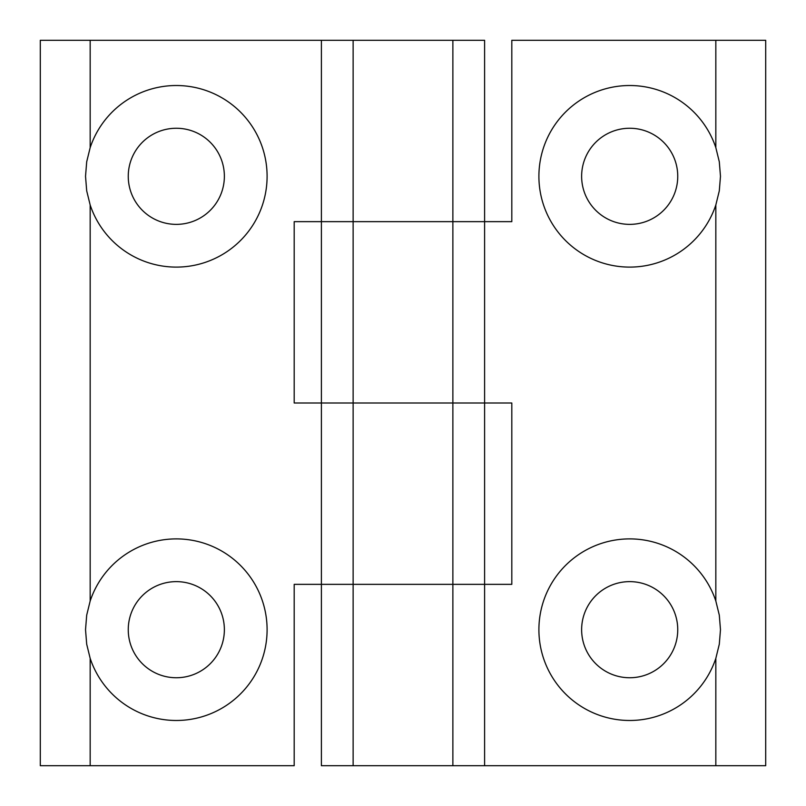 <?xml version="1.0" encoding="UTF-8"?>
<svg xmlns="http://www.w3.org/2000/svg" width="806" height="806" viewBox="0 0 806 806"><rect width="100%" height="100%" fill="white"/><g stroke="black" fill="none" stroke-linecap="round" stroke-linejoin="round"><path stroke-width="1.21" d="M581.63 176.312A48.058 48.058 0 0 0 629.688 224.37A48.058 48.058 0 0 0 677.745 176.312A48.058 48.058 0 0 0 629.688 128.255A48.058 48.058 0 0 0 581.63 176.312M720.473 176.312L719.305 190.831L715.829 204.986A90.786 90.786 0 0 1 538.902 176.312A90.786 90.786 0 0 1 715.829 147.639L719.305 161.794L720.473 176.312M720.473 629.688L719.305 644.206L715.829 658.361A90.786 90.786 0 0 1 538.902 629.688A90.786 90.786 0 0 1 715.829 601.014L719.305 615.169L720.473 629.688M581.63 629.688A48.058 48.058 0 0 0 629.688 677.745A48.058 48.058 0 0 0 677.745 629.688A48.058 48.058 0 0 0 629.688 581.63A48.058 48.058 0 0 0 581.63 629.688M715.829 204.986L715.829 601.014M715.829 40.3L511.81 40.3L511.81 221.65L321.393 221.65L321.393 403L511.81 403L511.81 584.35L484.608 584.35L484.608 765.7L765.7 765.7L765.7 40.3L715.829 40.3L715.829 147.639M715.829 658.361L715.829 765.7M321.393 221.65L353.129 221.65L353.129 403L294.19 403L294.19 221.65L321.393 221.65L321.393 40.3L40.3 40.3L40.3 765.7L294.19 765.7L294.19 584.35L484.608 584.35L321.393 584.35L321.393 765.7L484.608 765.7M452.871 765.7L452.871 40.3L353.129 40.3L353.129 221.65L484.608 221.65L484.608 403L353.129 403L353.129 765.7M224.37 629.688A48.058 48.058 0 0 0 176.312 581.63A48.058 48.058 0 0 0 128.255 629.688A48.058 48.058 0 0 0 176.312 677.745A48.058 48.058 0 0 0 224.37 629.688M85.527 629.688L86.695 615.169L90.171 601.014A90.786 90.786 0 0 1 267.098 629.688A90.786 90.786 0 0 1 90.171 658.361L86.695 644.206L85.527 629.688M85.527 176.312L86.695 161.794L90.171 147.639A90.786 90.786 0 0 1 267.098 176.312A90.786 90.786 0 0 1 90.171 204.986L86.695 190.831L85.527 176.312M224.37 176.312A48.058 48.058 0 0 0 176.312 128.255A48.058 48.058 0 0 0 128.255 176.312A48.058 48.058 0 0 0 176.312 224.37A48.058 48.058 0 0 0 224.37 176.312M90.171 601.014L90.171 204.986M90.171 765.7L90.171 658.361M90.171 147.639L90.171 40.3M321.393 584.35L321.393 403M353.129 40.3L321.393 40.3M484.608 584.35L484.608 403M484.608 221.65L484.608 40.3L452.871 40.3"/></g></svg>
